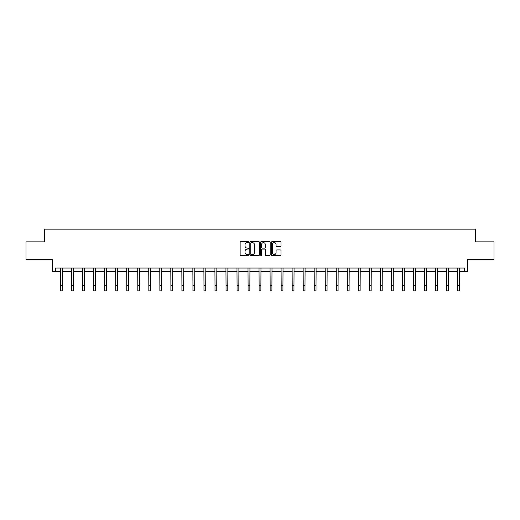 <?xml version="1.0" encoding="UTF-8"?>
<svg xmlns="http://www.w3.org/2000/svg" width="520" height="520" viewBox="0 0 520 520"><rect width="100%" height="100%" fill="white"/><g stroke="black" fill="none" stroke-linecap="round" stroke-linejoin="round"><path stroke-width="0.78" d="M248.69 242.138A0.488 0.488 0 0 0 248.203 241.657L240.832 241.657A0.696 0.696 0 0 0 240.136 242.346L240.136 254.839A0.696 0.696 0 0 0 240.832 255.535L248.203 255.535A0.488 0.488 0 0 0 248.69 255.047A0.488 0.488 0 0 0 248.203 254.56L247.247 254.56A2.223 2.223 0 0 1 245.031 252.343L245.031 251.297A2.223 2.223 0 0 1 247.247 249.08L248.203 249.08A0.488 0.488 0 0 0 248.69 248.593A0.488 0.488 0 0 0 248.203 248.105L247.247 248.105A2.223 2.223 0 0 1 245.031 245.889L245.031 244.849A2.223 2.223 0 0 1 247.247 242.625L248.203 242.625A0.488 0.488 0 0 0 248.69 242.138M55.517 271.57L55.517 268.034L464.484 268.034L464.484 271.57L467.701 271.57L467.701 259.552L494 259.552L494 241.878L475.514 241.878L475.514 229.151L44.486 229.151L44.486 241.878L26 241.878L26 259.552L52.299 259.552L52.299 271.57L60.606 271.57M280.28 246.545A0.696 0.696 0 0 0 280.976 245.85L280.976 242.346A0.696 0.696 0 0 0 280.28 241.657L272.09 241.657A0.696 0.696 0 0 0 271.394 242.346L271.394 254.839A0.696 0.696 0 0 0 272.09 255.535L280.28 255.535A0.696 0.696 0 0 0 280.976 254.839L280.976 250.608A0.696 0.696 0 0 0 280.28 249.912L276.776 249.912A0.696 0.696 0 0 0 276.081 250.608L276.081 252.707A1.859 1.859 0 0 1 274.228 254.56A1.859 1.859 0 0 1 272.37 252.707L272.37 244.484A1.859 1.859 0 0 1 274.228 242.625A1.859 1.859 0 0 1 276.081 244.484L276.081 245.85A0.696 0.696 0 0 0 276.776 246.545L280.28 246.545M259.396 242.346A0.696 0.696 0 0 0 258.7 241.657L250.51 241.657A0.696 0.696 0 0 0 249.815 242.346L249.815 254.839A0.696 0.696 0 0 0 250.51 255.535L258.7 255.535A0.696 0.696 0 0 0 259.396 254.839L259.396 242.346M261.3 241.657L269.49 241.657A0.696 0.696 0 0 1 270.186 242.346L270.186 254.839A0.696 0.696 0 0 1 269.49 255.535L265.986 255.535A0.696 0.696 0 0 1 265.291 254.839L265.291 249.775A0.696 0.696 0 0 0 264.596 249.08L262.275 249.08A0.696 0.696 0 0 0 261.579 249.775L261.579 255.047A0.488 0.488 0 0 1 261.092 255.535A0.488 0.488 0 0 1 260.605 255.047L260.605 242.346A0.696 0.696 0 0 1 261.3 241.657M62.374 271.57L71.636 271.57M73.398 271.57L82.66 271.57M84.428 271.57L93.691 271.57M95.459 271.57L104.722 271.57M106.483 271.57L115.745 271.57M117.513 271.57L126.776 271.57M128.544 271.57L137.806 271.57M139.575 271.57L148.831 271.57M150.599 271.57L159.861 271.57M161.629 271.57L170.892 271.57M172.66 271.57L181.916 271.57M183.683 271.57L192.946 271.57M194.714 271.57L203.977 271.57M205.744 271.57L215 271.57M216.769 271.57L226.031 271.57M227.799 271.57L237.061 271.57M238.83 271.57L248.086 271.57M249.853 271.57L259.116 271.57M260.884 271.57L270.147 271.57M271.914 271.57L281.171 271.57M282.939 271.57L292.201 271.57M293.969 271.57L303.231 271.57M305 271.57L314.256 271.57M316.024 271.57L325.286 271.57M327.054 271.57L336.317 271.57M338.084 271.57L347.341 271.57M349.109 271.57L358.371 271.57M360.139 271.57L369.401 271.57M371.169 271.57L380.425 271.57M382.194 271.57L391.456 271.57M393.224 271.57L402.487 271.57M404.255 271.57L413.517 271.57M415.279 271.57L424.541 271.57M426.309 271.57L435.572 271.57M437.34 271.57L446.602 271.57M448.363 271.57L457.626 271.57M459.394 271.57L464.484 271.57M251.277 242.625A0.488 0.488 0 0 0 250.79 243.113L250.79 254.078A0.488 0.488 0 0 0 251.277 254.56L252.278 254.56A2.223 2.223 0 0 0 254.501 252.343L254.501 244.849A2.223 2.223 0 0 0 252.278 242.625L251.277 242.625M265.291 244.517A1.859 1.859 0 0 0 263.432 242.658A1.859 1.859 0 0 0 261.579 244.517L261.579 247.416A0.696 0.696 0 0 0 262.275 248.105L264.596 248.105A0.696 0.696 0 0 0 265.291 247.416L265.291 244.517M60.515 268.034L60.606 285.545L62.374 285.545L62.465 268.034M60.606 285.545L60.606 290.849L62.374 290.849L62.374 285.545M71.546 268.034L71.636 285.545L73.398 285.545L73.489 268.034M71.636 285.545L71.636 290.849L73.398 290.849L73.398 285.545M82.57 268.034L82.66 285.545L84.428 285.545L84.52 268.034M82.66 285.545L82.66 290.849L84.428 290.849L84.428 285.545M93.6 268.034L93.691 285.545L95.459 285.545L95.55 268.034M93.691 285.545L93.691 290.849L95.459 290.849L95.459 285.545M104.63 268.034L104.722 285.545L106.483 285.545L106.574 268.034M104.722 285.545L104.722 290.849L106.483 290.849L106.483 285.545M115.655 268.034L115.745 285.545L117.513 285.545L117.605 268.034M115.745 285.545L115.745 290.849L117.513 290.849L117.513 285.545M126.685 268.034L126.776 285.545L128.544 285.545L128.635 268.034M126.776 285.545L126.776 290.849L128.544 290.849L128.544 285.545M137.716 268.034L137.806 285.545L139.575 285.545L139.659 268.034M137.806 285.545L137.806 290.849L139.575 290.849L139.575 285.545M148.74 268.034L148.831 285.545L150.599 285.545L150.69 268.034M148.831 285.545L148.831 290.849L150.599 290.849L150.599 285.545M159.77 268.034L159.861 285.545L161.629 285.545L161.72 268.034M159.861 285.545L159.861 290.849L161.629 290.849L161.629 285.545M170.8 268.034L170.892 285.545L172.66 285.545L172.744 268.034M170.892 285.545L170.892 290.849L172.66 290.849L172.66 285.545M181.831 268.034L181.916 285.545L183.683 285.545L183.775 268.034M181.916 285.545L181.916 290.849L183.683 290.849L183.683 285.545M192.855 268.034L192.946 285.545L194.714 285.545L194.805 268.034M192.946 285.545L192.946 290.849L194.714 290.849L194.714 285.545M203.886 268.034L203.977 285.545L205.744 285.545L205.829 268.034M203.977 285.545L203.977 290.849L205.744 290.849L205.744 285.545M214.916 268.034L215 285.545L216.769 285.545L216.859 268.034M215 285.545L215 290.849L216.769 290.849L216.769 285.545M225.94 268.034L226.031 285.545L227.799 285.545L227.89 268.034M226.031 285.545L226.031 290.849L227.799 290.849L227.799 285.545M236.971 268.034L237.061 285.545L238.83 285.545L238.914 268.034M237.061 285.545L237.061 290.849L238.83 290.849L238.83 285.545M248.001 268.034L248.086 285.545L249.853 285.545L249.945 268.034M248.086 285.545L248.086 290.849L249.853 290.849L249.853 285.545M259.025 268.034L259.116 285.545L260.884 285.545L260.975 268.034M259.116 285.545L259.116 290.849L260.884 290.849L260.884 285.545M270.056 268.034L270.147 285.545L271.914 285.545L271.999 268.034M270.147 285.545L270.147 290.849L271.914 290.849L271.914 285.545M281.086 268.034L281.171 285.545L282.939 285.545L283.03 268.034M281.171 285.545L281.171 290.849L282.939 290.849L282.939 285.545M292.11 268.034L292.201 285.545L293.969 285.545L294.06 268.034M292.201 285.545L292.201 290.849L293.969 290.849L293.969 285.545M303.141 268.034L303.231 285.545L305 285.545L305.084 268.034M303.231 285.545L303.231 290.849L305 290.849L305 285.545M314.171 268.034L314.256 285.545L316.024 285.545L316.115 268.034M314.256 285.545L314.256 290.849L316.024 290.849L316.024 285.545M325.195 268.034L325.286 285.545L327.054 285.545L327.145 268.034M325.286 285.545L325.286 290.849L327.054 290.849L327.054 285.545M336.226 268.034L336.317 285.545L338.084 285.545L338.169 268.034M336.317 285.545L336.317 290.849L338.084 290.849L338.084 285.545M347.256 268.034L347.341 285.545L349.109 285.545L349.2 268.034M347.341 285.545L347.341 290.849L349.109 290.849L349.109 285.545M358.28 268.034L358.371 285.545L360.139 285.545L360.23 268.034M358.371 285.545L358.371 290.849L360.139 290.849L360.139 285.545M369.31 268.034L369.401 285.545L371.169 285.545L371.26 268.034M369.401 285.545L369.401 290.849L371.169 290.849L371.169 285.545M380.341 268.034L380.425 285.545L382.194 285.545L382.285 268.034M380.425 285.545L380.425 290.849L382.194 290.849L382.194 285.545M391.365 268.034L391.456 285.545L393.224 285.545L393.315 268.034M391.456 285.545L391.456 290.849L393.224 290.849L393.224 285.545M402.396 268.034L402.487 285.545L404.255 285.545L404.346 268.034M402.487 285.545L402.487 290.849L404.255 290.849L404.255 285.545M413.426 268.034L413.517 285.545L415.279 285.545L415.37 268.034M413.517 285.545L413.517 290.849L415.279 290.849L415.279 285.545M424.45 268.034L424.541 285.545L426.309 285.545L426.4 268.034M424.541 285.545L424.541 290.849L426.309 290.849L426.309 285.545M435.481 268.034L435.572 285.545L437.34 285.545L437.431 268.034M435.572 285.545L435.572 290.849L437.34 290.849L437.34 285.545M446.511 268.034L446.602 285.545L448.363 285.545L448.454 268.034M446.602 285.545L446.602 290.849L448.363 290.849L448.363 285.545M457.535 268.034L457.626 285.545L459.394 285.545L459.485 268.034M457.626 285.545L457.626 290.849L459.394 290.849L459.394 285.545"/></g></svg>
